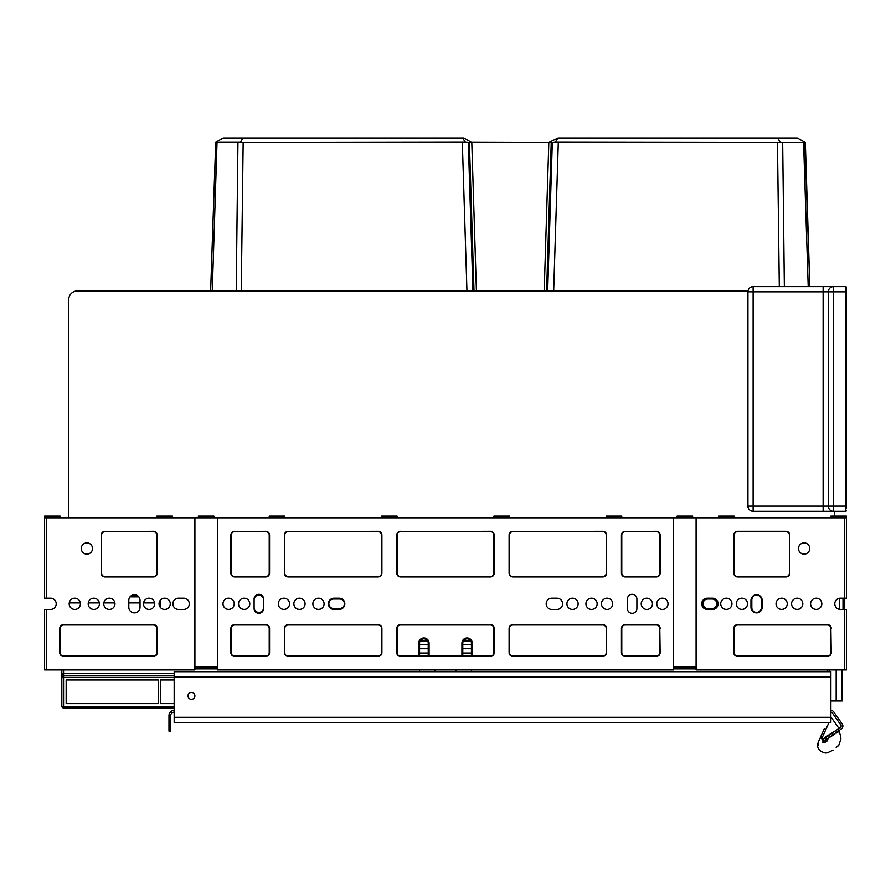 <?xml version="1.0" encoding="UTF-8"?>
<svg xmlns="http://www.w3.org/2000/svg" width="891" height="891" viewBox="0 0 891 891"><rect width="100%" height="100%" fill="white"/><g stroke="black" fill="none" stroke-linecap="round" stroke-linejoin="round"><path stroke-width="1.34" d="M138.807 596.847L130.03 596.847M131.712 596.847A6.916 6.916 0 0 0 130.509 596.324M68.741 299.588L68.741 517.827L68.741 299.588A8.643 8.643 0 0 1 77.383 290.945L748.017 290.945M834.355 516.101L834.355 511.3L834.355 516.101M476.418 290.945L471.796 142.616L463.799 138.005L242.942 138.005L240.47 142.36L215.711 142.36L210.644 290.945L77.383 290.945M839.534 609.355L839.534 598.251L839.534 609.355A5.613 5.613 0 0 0 840.402 609.422A5.613 5.613 0 0 1 834.789 603.808A5.613 5.613 0 0 1 840.402 598.184A5.613 5.613 0 0 0 834.789 603.808M471.428 644.371L462.785 644.371M428.215 644.371L419.572 644.371M160.347 607.395L160.347 600.222M842.997 609.422L842.997 598.184M846.45 517.827L696.094 517.827L696.094 669.909L846.45 669.909L846.45 609.422L844.724 609.422L844.724 598.184L846.45 598.184L846.45 516.446M846.45 290.087L846.45 507.837M172.876 603.808L172.876 603.808A5.613 5.613 0 0 1 178.49 598.184A5.613 5.613 0 0 0 172.876 603.808A5.613 5.613 0 0 0 178.49 609.422L183.669 609.422A5.613 5.613 0 0 0 189.293 603.808A5.613 5.613 0 0 0 183.669 598.184A5.613 5.613 0 0 1 189.293 603.808M46.276 609.422L46.276 669.909L44.55 669.909L44.55 609.422L50.598 609.422A5.613 5.613 0 0 0 56.211 603.808A5.613 5.613 0 0 0 50.598 598.184A5.613 5.613 0 0 1 56.211 603.808L56.211 603.808A5.613 5.613 0 0 0 50.598 598.184L46.276 598.184L50.598 598.184M46.276 669.909L194.906 669.909L194.906 517.827L44.55 517.827L44.583 516.101L60.109 516.101L60.109 517.827M44.55 598.184L46.276 598.184L44.55 598.184L44.583 516.101M99.424 603.808A5.613 5.613 0 0 0 93.8 598.184A5.613 5.613 0 0 0 88.187 603.808A5.613 5.613 0 0 0 93.8 609.422A5.613 5.613 0 0 0 99.424 603.808A5.613 5.613 0 0 0 93.8 598.184A5.613 5.613 0 0 0 88.187 603.808L88.187 603.808M114.972 603.808A5.613 5.613 0 0 0 109.359 598.184A5.613 5.613 0 0 0 103.746 603.808A5.613 5.613 0 0 0 109.359 609.422A5.613 5.613 0 0 0 114.972 603.808A5.613 5.613 0 0 0 109.359 598.184A5.613 5.613 0 0 0 103.746 603.808L103.746 603.808M154.722 603.808A5.613 5.613 0 0 0 149.109 598.184A5.613 5.613 0 0 0 143.496 603.808A5.613 5.613 0 0 0 149.109 609.422A5.613 5.613 0 0 0 154.722 603.808A5.613 5.613 0 0 0 149.109 598.184A5.613 5.613 0 0 0 143.496 603.808L143.496 603.808M170.281 603.808A5.613 5.613 0 0 0 164.657 598.184A5.613 5.613 0 0 0 159.044 603.808A5.613 5.613 0 0 0 164.657 609.422A5.613 5.613 0 0 0 170.281 603.808A5.613 5.613 0 0 0 164.657 598.184A5.613 5.613 0 0 0 159.044 603.808L159.044 603.808M140.032 600.345L140.032 607.261A5.613 5.613 0 0 1 134.418 612.874A5.613 5.613 0 0 1 128.805 607.261L128.805 600.345A5.613 5.613 0 0 1 134.418 594.731A5.613 5.613 0 0 1 140.032 600.345A5.613 5.613 0 0 0 134.418 594.731A5.613 5.613 0 0 0 128.805 600.345M178.49 598.184L183.669 598.184L178.49 598.184M80.413 603.808A5.613 5.613 0 0 0 74.799 598.184A5.613 5.613 0 0 0 69.175 603.808A5.613 5.613 0 0 0 74.799 609.422A5.613 5.613 0 0 0 80.413 603.808A5.613 5.613 0 0 0 74.799 598.184A5.613 5.613 0 0 0 69.175 603.808L69.175 603.808M92.508 548.5L92.508 548.5A5.613 5.613 0 0 0 86.895 542.886A5.613 5.613 0 0 0 81.27 548.5A5.613 5.613 0 0 0 86.895 554.124A5.613 5.613 0 0 0 92.508 548.5A5.613 5.613 0 0 0 86.895 542.886A5.613 5.613 0 0 0 81.27 548.5M105.038 531.649A3.453 3.453 0 0 0 101.585 535.112L101.585 573.125A3.453 3.453 0 0 0 105.038 576.588L153.43 576.588A3.453 3.453 0 0 0 156.883 573.125L156.883 535.112A3.453 3.453 0 0 0 153.43 531.649L105.038 531.649L153.43 531.303A3.798 3.798 0 0 1 157.228 535.112L157.228 573.125A3.798 3.798 0 0 1 153.43 576.934L105.038 576.934A3.798 3.798 0 0 1 101.24 573.125L101.24 535.112A3.798 3.798 0 0 1 105.038 531.303M63.562 624.981A3.453 3.453 0 0 0 60.109 628.433L60.109 652.624A3.453 3.453 0 0 0 63.562 656.088L153.43 656.088A3.453 3.453 0 0 0 156.883 652.624L156.883 628.433A3.453 3.453 0 0 0 153.43 624.981L63.562 624.981L153.43 624.636A3.798 3.798 0 0 1 157.228 628.433L157.228 652.624A3.798 3.798 0 0 1 153.43 656.433L63.562 656.433A3.798 3.798 0 0 1 59.764 652.624L59.764 628.433A3.798 3.798 0 0 1 63.562 624.636M172.442 517.827L172.442 516.101L156.883 516.101L156.883 517.827M701.707 603.808L701.707 603.808A5.613 5.613 0 0 1 707.331 598.184A5.613 5.613 0 0 0 701.707 603.808A5.613 5.613 0 0 0 707.331 609.422L712.51 609.422A5.613 5.613 0 0 0 718.124 603.808A5.613 5.613 0 0 0 712.51 598.184A5.613 5.613 0 0 1 718.124 603.808M830.891 517.827L830.891 516.101L846.417 516.101M844.724 517.827L844.724 598.184L840.402 598.184L846.45 598.184M844.724 669.909L844.724 609.422L840.402 609.422M802.813 603.808A5.613 5.613 0 0 0 797.2 598.184A5.613 5.613 0 0 0 791.576 603.808A5.613 5.613 0 0 0 797.2 609.422A5.613 5.613 0 0 0 802.813 603.808A5.613 5.613 0 0 0 797.2 598.184A5.613 5.613 0 0 0 791.576 603.808L791.576 603.808M787.254 603.808A5.613 5.613 0 0 0 781.641 598.184A5.613 5.613 0 0 0 776.028 603.808A5.613 5.613 0 0 0 781.641 609.422A5.613 5.613 0 0 0 787.254 603.808A5.613 5.613 0 0 0 781.641 598.184A5.613 5.613 0 0 0 776.028 603.808L776.028 603.808M747.504 603.808A5.613 5.613 0 0 0 741.891 598.184A5.613 5.613 0 0 0 736.278 603.808A5.613 5.613 0 0 0 741.891 609.422A5.613 5.613 0 0 0 747.504 603.808A5.613 5.613 0 0 0 741.891 598.184A5.613 5.613 0 0 0 736.278 603.808L736.278 603.808M731.957 603.808A5.613 5.613 0 0 0 726.343 598.184A5.613 5.613 0 0 0 720.719 603.808A5.613 5.613 0 0 0 726.343 609.422A5.613 5.613 0 0 0 731.957 603.808A5.613 5.613 0 0 0 726.343 598.184A5.613 5.613 0 0 0 720.719 603.808L720.719 603.808M762.195 600.345A5.613 5.613 0 0 0 756.582 594.731A5.613 5.613 0 0 0 750.968 600.345A5.613 5.613 0 0 1 756.582 594.731A5.613 5.613 0 0 1 762.195 600.345L762.195 607.261A5.613 5.613 0 0 1 756.582 612.874A5.613 5.613 0 0 1 750.968 607.261L750.968 600.345M707.331 598.184L712.51 598.184L707.331 598.184M821.825 603.808A5.613 5.613 0 0 0 816.201 598.184A5.613 5.613 0 0 0 810.587 603.808A5.613 5.613 0 0 0 816.201 609.422A5.613 5.613 0 0 0 821.825 603.808A5.613 5.613 0 0 0 816.201 598.184A5.613 5.613 0 0 0 810.587 603.808L810.587 603.808M809.73 548.5L809.73 548.5A5.613 5.613 0 0 0 804.105 542.886A5.613 5.613 0 0 0 798.492 548.5A5.613 5.613 0 0 0 804.105 554.124A5.613 5.613 0 0 0 809.73 548.5A5.613 5.613 0 0 0 804.105 542.886A5.613 5.613 0 0 0 798.492 548.5M734.117 517.827L734.117 516.101L718.558 516.101L718.558 517.827M789.415 535.112A3.453 3.453 0 0 0 785.962 531.649L737.57 531.649A3.453 3.453 0 0 0 734.117 535.112L734.117 573.125A3.453 3.453 0 0 0 737.57 576.588L785.962 576.588A3.453 3.453 0 0 0 789.415 573.125L789.415 535.112L789.76 573.125A3.798 3.798 0 0 1 785.962 576.934L737.57 576.934A3.798 3.798 0 0 1 733.772 573.125L733.772 535.112A3.798 3.798 0 0 1 737.57 531.303L785.962 531.303A3.798 3.798 0 0 1 789.76 535.112M830.891 628.433A3.453 3.453 0 0 0 827.438 624.981L737.57 624.981A3.453 3.453 0 0 0 734.117 628.433L734.117 652.624A3.453 3.453 0 0 0 737.57 656.088L827.438 656.088A3.453 3.453 0 0 0 830.891 652.624L830.891 628.433L831.236 652.624A3.798 3.798 0 0 1 827.438 656.433L737.57 656.433A3.798 3.798 0 0 1 733.772 652.624L733.772 628.433A3.798 3.798 0 0 1 737.57 624.636L827.438 624.636A3.798 3.798 0 0 1 831.236 628.433M328.411 603.808L328.411 603.808A5.613 5.613 0 0 1 334.025 598.184A5.613 5.613 0 0 0 328.411 603.808A5.613 5.613 0 0 0 334.025 609.422L339.215 609.422A5.613 5.613 0 0 0 344.828 603.808A5.613 5.613 0 0 0 339.215 598.184A5.613 5.613 0 0 1 344.828 603.808M546.172 603.808L546.172 603.808A5.613 5.613 0 0 1 551.785 598.184A5.613 5.613 0 0 0 546.172 603.808A5.613 5.613 0 0 0 551.785 609.422L556.975 609.422A5.613 5.613 0 0 0 562.589 603.808A5.613 5.613 0 0 0 556.975 598.184A5.613 5.613 0 0 1 562.589 603.808M606.225 517.827L606.225 516.101L621.784 516.101L621.784 517.827M673.629 517.827L217.371 517.827L217.371 669.909L673.629 669.909L673.629 517.827L696.094 517.827M578.136 603.808A5.613 5.613 0 0 0 572.523 598.184A5.613 5.613 0 0 0 566.91 603.808A5.613 5.613 0 0 0 572.523 609.422A5.613 5.613 0 0 0 578.136 603.808A5.613 5.613 0 0 0 572.523 598.184A5.613 5.613 0 0 0 566.91 603.808L566.91 603.808M597.148 603.808A5.613 5.613 0 0 0 591.535 598.184A5.613 5.613 0 0 0 585.922 603.808A5.613 5.613 0 0 0 591.535 609.422A5.613 5.613 0 0 0 597.148 603.808A5.613 5.613 0 0 0 591.535 598.184A5.613 5.613 0 0 0 585.922 603.808L585.922 603.808M612.707 603.808A5.613 5.613 0 0 0 607.094 598.184A5.613 5.613 0 0 0 601.47 603.808A5.613 5.613 0 0 0 607.094 609.422A5.613 5.613 0 0 0 612.707 603.808A5.613 5.613 0 0 0 607.094 598.184A5.613 5.613 0 0 0 601.47 603.808L601.47 603.808M652.457 603.808A5.613 5.613 0 0 0 646.844 598.184A5.613 5.613 0 0 0 641.219 603.808A5.613 5.613 0 0 0 646.844 609.422A5.613 5.613 0 0 0 652.457 603.808A5.613 5.613 0 0 0 646.844 598.184A5.613 5.613 0 0 0 641.219 603.808L641.219 603.808M668.005 603.808A5.613 5.613 0 0 0 662.392 598.184A5.613 5.613 0 0 0 656.778 603.808A5.613 5.613 0 0 0 662.392 609.422A5.613 5.613 0 0 0 668.005 603.808A5.613 5.613 0 0 0 662.392 598.184A5.613 5.613 0 0 0 656.778 603.808L656.778 603.808M324.09 603.808A5.613 5.613 0 0 0 318.477 598.184A5.613 5.613 0 0 0 312.864 603.808A5.613 5.613 0 0 0 318.477 609.422A5.613 5.613 0 0 0 324.09 603.808A5.613 5.613 0 0 0 318.477 598.184A5.613 5.613 0 0 0 312.864 603.808L312.864 603.808M305.078 603.808A5.613 5.613 0 0 0 299.465 598.184A5.613 5.613 0 0 0 293.852 603.808A5.613 5.613 0 0 0 299.465 609.422A5.613 5.613 0 0 0 305.078 603.808A5.613 5.613 0 0 0 299.465 598.184A5.613 5.613 0 0 0 293.852 603.808L293.852 603.808M289.53 603.808A5.613 5.613 0 0 0 283.906 598.184A5.613 5.613 0 0 0 278.293 603.808A5.613 5.613 0 0 0 283.906 609.422A5.613 5.613 0 0 0 289.53 603.808A5.613 5.613 0 0 0 283.906 598.184A5.613 5.613 0 0 0 278.293 603.808L278.293 603.808M249.781 603.808A5.613 5.613 0 0 0 244.156 598.184A5.613 5.613 0 0 0 238.543 603.808A5.613 5.613 0 0 0 244.156 609.422A5.613 5.613 0 0 0 249.781 603.808A5.613 5.613 0 0 0 244.156 598.184A5.613 5.613 0 0 0 238.543 603.808L238.543 603.808M234.222 603.808A5.613 5.613 0 0 0 228.608 598.184A5.613 5.613 0 0 0 222.995 603.808A5.613 5.613 0 0 0 228.608 609.422A5.613 5.613 0 0 0 234.222 603.808A5.613 5.613 0 0 0 228.608 598.184A5.613 5.613 0 0 0 222.995 603.808L222.995 603.808M551.785 598.184L556.975 598.184L551.785 598.184M636.898 599.053L636.898 608.553A4.756 4.756 0 0 1 632.153 613.309A4.756 4.756 0 0 1 627.398 608.553L627.398 599.053A4.756 4.756 0 0 1 632.153 594.297A4.756 4.756 0 0 1 636.898 599.053A4.756 4.756 0 0 0 632.153 594.297A4.756 4.756 0 0 0 627.398 599.053M334.025 598.184L339.215 598.184L334.025 598.184M263.602 599.053A4.756 4.756 0 0 0 258.847 594.297A4.756 4.756 0 0 0 254.102 599.053A4.756 4.756 0 0 1 258.847 594.297A4.756 4.756 0 0 1 263.602 599.053L263.602 608.553A4.756 4.756 0 0 1 258.847 613.309A4.756 4.756 0 0 1 254.102 608.553L254.102 599.053M659.797 628.433A3.453 3.453 0 0 0 656.344 624.981L625.237 624.981A3.453 3.453 0 0 0 621.784 628.433L621.784 652.624A3.453 3.453 0 0 0 625.237 656.088L656.344 656.088A3.453 3.453 0 0 0 659.797 652.624L659.797 628.433L660.142 652.624A3.798 3.798 0 0 1 656.344 656.433L625.237 656.433A3.798 3.798 0 0 1 621.439 652.624L621.439 628.433A3.798 3.798 0 0 1 625.237 624.636L656.344 624.636A3.798 3.798 0 0 1 660.142 628.433M625.237 531.649A3.453 3.453 0 0 0 621.784 535.112L621.784 573.125A3.453 3.453 0 0 0 625.237 576.588L656.344 576.588A3.453 3.453 0 0 0 659.797 573.125L659.797 535.112A3.453 3.453 0 0 0 656.344 531.649L625.237 531.649L656.344 531.303A3.798 3.798 0 0 1 660.142 535.112L660.142 573.125A3.798 3.798 0 0 1 656.344 576.934L625.237 576.934A3.798 3.798 0 0 1 621.439 573.125L621.439 535.112A3.798 3.798 0 0 1 625.237 531.303M512.904 531.649A3.453 3.453 0 0 0 509.44 535.112L509.44 573.125A3.453 3.453 0 0 0 512.904 576.588L602.773 576.588A3.453 3.453 0 0 0 606.225 573.125L606.225 535.112A3.453 3.453 0 0 0 602.773 531.649L512.904 531.649L602.773 531.303A3.798 3.798 0 0 1 606.571 535.112L606.571 573.125A3.798 3.798 0 0 1 602.773 576.934L512.904 576.934A3.798 3.798 0 0 1 509.095 573.125L509.095 535.112A3.798 3.798 0 0 1 512.904 531.303M512.904 624.981A3.453 3.453 0 0 0 509.44 628.433L509.44 652.624A3.453 3.453 0 0 0 512.904 656.088L602.773 656.088A3.453 3.453 0 0 0 606.225 652.624L606.225 628.433A3.453 3.453 0 0 0 602.773 624.981L512.904 624.981L602.773 624.636A3.798 3.798 0 0 1 606.571 628.433L606.571 652.624A3.798 3.798 0 0 1 602.773 656.433L512.904 656.433A3.798 3.798 0 0 1 509.095 652.624L509.095 628.433A3.798 3.798 0 0 1 512.904 624.636M400.571 624.981A3.453 3.453 0 0 0 397.108 628.433L397.108 652.624A3.453 3.453 0 0 0 400.571 656.088L490.429 656.088A3.453 3.453 0 0 0 493.892 652.624L493.892 628.433A3.453 3.453 0 0 0 490.429 624.981L400.571 624.981L490.429 624.636A3.798 3.798 0 0 1 494.238 628.433L494.238 652.624A3.798 3.798 0 0 1 490.429 656.433L400.571 656.433A3.798 3.798 0 0 1 396.762 652.624L396.762 628.433A3.798 3.798 0 0 1 400.571 624.636M400.571 531.649A3.453 3.453 0 0 0 397.108 535.112L397.108 573.125A3.453 3.453 0 0 0 400.571 576.588L490.429 576.588A3.453 3.453 0 0 0 493.892 573.125L493.892 535.112A3.453 3.453 0 0 0 490.429 531.649L400.571 531.649L490.429 531.303A3.798 3.798 0 0 1 494.238 535.112L494.238 573.125A3.798 3.798 0 0 1 490.429 576.934L400.571 576.934A3.798 3.798 0 0 1 396.762 573.125L396.762 535.112A3.798 3.798 0 0 1 400.571 531.303M288.227 531.649A3.453 3.453 0 0 0 284.775 535.112L284.775 573.125A3.453 3.453 0 0 0 288.227 576.588L378.096 576.588A3.453 3.453 0 0 0 381.56 573.125L381.56 535.112A3.453 3.453 0 0 0 378.096 531.649L288.227 531.649L378.096 531.303A3.798 3.798 0 0 1 381.905 535.112L381.905 573.125A3.798 3.798 0 0 1 378.096 576.934L288.227 576.934A3.798 3.798 0 0 1 284.429 573.125L284.429 535.112A3.798 3.798 0 0 1 288.227 531.303M288.227 624.981A3.453 3.453 0 0 0 284.775 628.433L284.775 652.624A3.453 3.453 0 0 0 288.227 656.088L378.096 656.088A3.453 3.453 0 0 0 381.56 652.624L381.56 628.433A3.453 3.453 0 0 0 378.096 624.981L288.227 624.981L378.096 624.636A3.798 3.798 0 0 1 381.905 628.433L381.905 652.624A3.798 3.798 0 0 1 378.096 656.433L288.227 656.433A3.798 3.798 0 0 1 284.429 652.624L284.429 628.433A3.798 3.798 0 0 1 288.227 624.636M234.656 624.981A3.453 3.453 0 0 0 231.203 628.433L231.203 652.624A3.453 3.453 0 0 0 234.656 656.088L265.763 656.088A3.453 3.453 0 0 0 269.216 652.624L269.216 628.433A3.453 3.453 0 0 0 265.763 624.981L234.656 624.981L265.763 624.636A3.798 3.798 0 0 1 269.561 628.433L269.561 652.624A3.798 3.798 0 0 1 265.763 656.433L234.656 656.433A3.798 3.798 0 0 1 230.858 652.624L230.858 628.433A3.798 3.798 0 0 1 234.656 624.636M234.656 531.649A3.453 3.453 0 0 0 231.203 535.112L231.203 573.125A3.453 3.453 0 0 0 234.656 576.588L265.763 576.588A3.453 3.453 0 0 0 269.216 573.125L269.216 535.112A3.453 3.453 0 0 0 265.763 531.649L234.656 531.649L265.763 531.303A3.798 3.798 0 0 1 269.561 535.112L269.561 573.125A3.798 3.798 0 0 1 265.763 576.934L234.656 576.934A3.798 3.798 0 0 1 230.858 573.125L230.858 535.112A3.798 3.798 0 0 1 234.656 531.303M284.775 517.827L284.775 516.101L269.216 516.101L269.216 517.827M397.108 517.827L397.108 516.101L381.56 516.101L381.56 517.827M509.44 517.827L509.44 516.101L493.892 516.101L493.892 517.827M50.598 609.422A5.613 5.613 0 0 0 56.211 603.808M808.215 286.624L803.593 142.616L805.341 142.616L797.345 138.005L558.044 138.005L555.271 142.293L552.297 142.627L547.675 290.945M552.297 142.627L549.903 142.493M805.252 194.283L803.593 142.616L555.271 142.293M782.677 142.616L784.358 286.624M830.891 700.972L836.17 700.972L836.17 669.909M836.17 700.972L842.129 700.972L842.129 669.909M804.907 142.36L809.83 286.624L805.341 142.616L809.83 286.624L833.486 286.624L753.129 286.624L753.129 291.814L747.939 291.814A5.19 5.19 0 0 1 753.129 286.624L845.581 286.624A0.869 0.869 0 0 1 846.45 287.492L846.45 291.814L845.581 291.814L845.581 286.624A0.869 0.869 0 0 1 846.45 287.492A0.869 0.869 0 0 0 845.581 286.624A0.869 0.869 0 0 1 846.45 287.492M777.464 142.616L779.302 286.624M471.049 142.382L548.823 142.616L544.201 290.945M591.535 138.005L777.676 138.005L780.148 142.36M558.044 138.005L549.379 142.293M762.629 138.005L777.676 138.005M471.239 142.293L469.39 142.627L474.012 290.945M429.083 138.005L223.262 138.005L215.711 142.36L217.014 142.616L212.27 290.945M462.574 138.005L465.347 142.293L469.39 142.627M465.347 142.293L243.154 142.616L240.47 142.36L242.942 138.005L241.572 140.399M237.942 142.616L236.215 290.945M257.989 138.005L242.942 138.005M339.649 608.508A4.756 4.756 0 0 0 344.394 603.753A4.756 4.756 0 0 0 339.649 599.008L333.602 599.008A4.756 4.756 0 0 0 328.846 603.753A4.756 4.756 0 0 0 333.602 608.508L339.649 608.508M703.01 603.753A4.756 4.756 0 0 0 707.755 608.508L712.076 608.508A4.756 4.756 0 0 0 716.832 603.753A4.756 4.756 0 0 0 712.076 599.008L707.755 599.008A4.756 4.756 0 0 0 703.01 603.753M137.726 595.812L131.111 595.812M720.719 603.786A5.613 5.613 0 0 0 726.343 609.377A5.613 5.613 0 0 0 731.957 603.786M736.278 603.786A5.613 5.613 0 0 0 741.891 609.377A5.613 5.613 0 0 0 747.504 603.786M776.028 603.786A5.613 5.613 0 0 0 781.641 609.377A5.613 5.613 0 0 0 787.254 603.786M791.576 603.786A5.613 5.613 0 0 0 797.2 609.377A5.613 5.613 0 0 0 802.813 603.786M810.587 603.786A5.613 5.613 0 0 0 816.201 609.377A5.613 5.613 0 0 0 821.825 603.786M751.826 607.651L751.826 599.866A4.756 4.756 0 0 1 756.582 595.121A4.756 4.756 0 0 1 761.337 599.866L761.337 607.651A4.756 4.756 0 0 1 756.582 612.395A4.756 4.756 0 0 1 751.826 607.651M222.995 603.786A5.613 5.613 0 0 0 228.608 609.377A5.613 5.613 0 0 0 234.222 603.786M238.543 603.786A5.613 5.613 0 0 0 244.156 609.377A5.613 5.613 0 0 0 249.781 603.786M278.293 603.786A5.613 5.613 0 0 0 283.906 609.377A5.613 5.613 0 0 0 289.53 603.786M293.852 603.786A5.613 5.613 0 0 0 299.465 609.377A5.613 5.613 0 0 0 305.078 603.786M312.864 603.786A5.613 5.613 0 0 0 318.477 609.377A5.613 5.613 0 0 0 324.09 603.786M263.602 599.866A4.756 4.756 0 0 0 258.847 595.121A4.756 4.756 0 0 0 254.102 599.866M254.102 607.651A4.756 4.756 0 0 0 258.847 612.395A4.756 4.756 0 0 0 263.602 607.651M830.891 710.394A3.453 3.453 0 0 1 833.731 711.864L842.251 724.038A3.453 3.453 0 0 1 841.405 728.849L825.723 739.82L824.409 737.715L837.44 729.517M830.891 712.121A1.726 1.726 0 0 1 832.317 712.856L840.837 725.029A1.726 1.726 0 0 1 840.413 727.435L831.916 733.382L832.907 734.797M174.168 671.68L830.891 671.68L830.891 722.49L174.168 722.49L174.168 671.68M191.454 692.418A3.453 3.453 0 0 0 187.99 695.871A3.453 3.453 0 0 0 191.454 699.335A3.453 3.453 0 0 0 194.906 695.871A3.453 3.453 0 0 0 191.454 692.418M170.716 722.49L168.978 722.49L168.978 731.132L170.716 731.132L170.716 715.573A3.453 3.453 0 0 1 174.168 712.121M168.978 722.49L168.978 715.573A5.19 5.19 0 0 1 174.168 710.394M831.916 733.382L824.843 738.338L825.834 739.753L834.878 734.073M836.515 733.037L838.008 732.09M828.307 738.193C842.507 729.272 842.507 729.272 828.307 738.193L826.703 741.557L828.307 738.193M834.555 734.273L833.987 734.05M824.442 737.781L825.723 739.82M837.674 729.35A1.726 1.726 0 0 0 837.997 727.023L831.27 717.422L830.891 718.257M823.874 742.66L826.703 741.557C844.757 742.66 844.757 742.66 826.703 741.557C844.757 742.66 844.757 742.66 826.703 741.557L825.434 740.51L826.057 739.619M823.05 742.403L822.471 742.103M820.399 738.149L820.5 737.436M820.589 737.113L820.778 736.612C817.526 743.851 817.526 743.851 820.778 736.612C817.526 743.851 817.526 743.851 820.778 736.612L823.652 742.615C825.957 756.459 825.957 756.459 823.652 742.615C825.957 756.459 825.957 756.459 823.652 742.615L824.086 741.011L825.434 740.51M818.439 741.824L823.796 729.863M824.197 728.994L820.778 736.612L822.36 737.314L824.086 741.011M832.428 719.07L837.997 727.023L832.428 719.07M836.17 747.605L838.275 745.477M828.318 752.349L833.074 750.099M818.283 745.043L818.461 741.958L817.994 745.244M462.785 656.088L462.785 643.124A4.321 4.321 0 0 1 466.973 638.802A4.321 4.321 0 0 1 471.428 643.124L471.428 656.088M419.572 656.088L419.572 643.124A4.321 4.321 0 0 1 423.76 638.802A4.321 4.321 0 0 1 428.215 643.124L428.215 656.088M174.168 707.933L63.562 707.933L63.562 706.44L61.835 706.207L61.835 677.149L63.562 677.383L63.562 706.44L174.168 706.44M158.264 703.612L66.157 703.612L66.157 679.956L158.264 679.956L158.264 703.612L158.264 679.956M160.692 703.612L160.692 679.956L160.692 703.612L174.168 703.612M160.692 679.956L174.168 679.956M66.157 703.612L66.157 679.956M174.168 675.434L63.562 675.434L63.562 677.383L174.168 677.383M63.562 707.933A1.726 1.726 0 0 1 61.835 706.207L61.835 673.396M471.428 671.68L471.428 669.909M217.371 517.827L194.906 517.827M213.918 517.827L213.918 516.101L198.359 516.101L198.359 517.827M692.641 517.827L692.641 516.101L677.082 516.101L677.082 517.827M217.371 668.874L194.906 668.874M435.131 671.68L435.131 669.909M455.869 669.909L455.869 671.68M63.562 669.909L63.562 673.362L174.168 673.362M63.562 673.362L61.835 674.866L61.835 677.149A1.726 1.715 180 0 1 63.562 675.434L63.562 673.362M61.835 669.909L61.835 674.866M419.572 669.909L419.572 671.68M426.232 638.97L426.444 639.638M427.725 641.119L427.992 641.754M428.215 643.124L428.159 642.411L429.083 643.124L429.083 656.088M696.094 668.874L673.629 668.874M829.165 671.68L829.165 669.909M461.917 656.088L461.917 643.124L462.785 643.124L462.919 642.032M463.008 641.754L463.275 641.119M464.556 639.638L464.768 638.97M462.785 643.124L462.841 642.411M839.534 598.251A5.613 5.613 0 0 1 840.402 598.184M846.45 508.705L846.45 506.11L845.581 506.11L845.581 291.814L833.486 291.814L833.486 506.11L845.581 506.11L845.581 511.3L833.486 511.3A5.19 5.19 0 0 1 828.307 506.11L828.307 291.814A5.19 5.19 0 0 1 833.486 286.624L833.486 291.814L753.129 291.814L753.129 506.11L833.486 506.11L833.486 511.3L823.117 511.3L823.117 286.624M846.45 510.432A0.869 0.869 0 0 1 845.581 511.3M833.486 511.3L753.129 511.3A5.19 5.19 0 0 1 747.939 506.11L753.129 506.11L753.129 511.3L823.117 511.3M747.939 506.11L747.939 291.814A5.19 5.19 0 0 1 753.129 286.624M160.347 602.895L159.121 602.895M154.655 602.895L143.562 602.895M140.032 602.895L128.805 602.895M114.906 602.895L103.813 602.895M99.347 602.895L88.265 602.895M80.335 602.895L69.253 602.895M470.816 640.919L463.387 640.919M427.613 640.919L420.184 640.919M46.276 517.827L46.276 598.184M551.228 142.627L546.606 290.945M553.667 290.945L558.289 142.616M468.321 142.627L472.943 290.945M419.572 648.715L428.215 648.715M462.785 648.715L471.428 648.715M419.572 653.014L428.215 653.014M462.785 653.014L471.428 653.014M462.329 142.616L466.951 290.945M241.261 290.945L243.154 142.616M174.168 676.859L830.891 676.859M174.168 717.3L830.891 717.3M828.998 722.49L822.36 737.314M461.917 643.124A5.19 5.19 0 0 1 466.94 637.945A5.19 5.19 0 0 1 472.286 643.124A5.19 5.19 0 0 0 464.233 638.802M418.714 656.088L418.714 643.124A5.19 5.19 0 0 1 423.737 637.945A5.19 5.19 0 0 1 429.083 643.124M426.767 638.802A5.19 5.19 0 0 0 418.714 643.124L419.572 643.124M217.371 667.147L194.906 667.147M471.428 643.124L472.286 643.124L472.286 656.088M696.094 667.147L673.629 667.147M827.438 671.68L827.438 669.909M828.307 291.814A5.19 5.19 0 0 1 833.486 286.624M838.999 731.478L840.714 735.988L840.904 739.051L838.565 745.89M823.373 730.798L823.017 731.6M822.883 731.912L820.834 736.456M818.339 742.047C816.312 747.527 818.662 751.18 825.378 752.995L828.563 752.695"/></g></svg>
